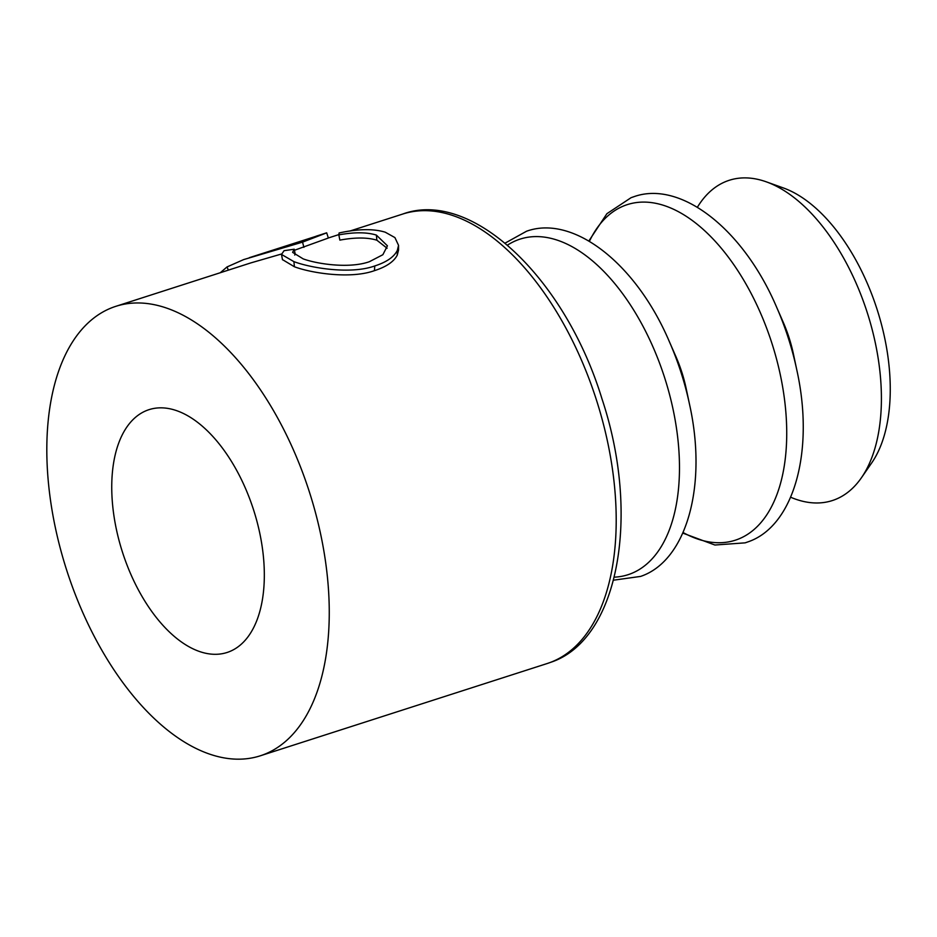 <?xml version="1.0" encoding="UTF-8"?>
<svg xmlns="http://www.w3.org/2000/svg" width="937" height="937" viewBox="0 0 937 937"><rect width="100%" height="100%" fill="white"/><g stroke="black" fill="none" stroke-linecap="round" stroke-linejoin="round"><path stroke-width="1.41" d="M326.252 233.02L302.557 242.121L243.643 259.596L227.047 266.928L228.323 270.137M249.324 257.687L316.378 236.194M112.756 307.395A236.065 127.502 -107.8 0 0 67.569 572.905A236.065 127.502 -107.8 0 0 260.31 755.796A236.065 127.502 -107.8 0 0 263.309 754.753A236.065 127.502 -107.8 0 0 308.507 489.243A236.065 127.502 -107.8 0 0 115.755 306.352A236.065 127.502 -107.8 0 0 112.756 307.395M790.676 497.242A168.227 90.866 -107.8 0 0 834.398 499.843A168.227 90.866 -107.8 0 0 861.466 477.706A168.227 90.866 -107.8 0 0 867.252 312.607A168.227 90.866 -107.8 0 0 766.302 181.837A168.227 90.866 -107.8 0 0 727.112 181.028A168.227 90.866 -107.8 0 0 697.397 207.241M861.466 477.706L871.726 462.878A156.338 84.447 -107.8 0 0 877.102 309.444A156.338 84.447 -107.8 0 0 783.285 187.915L766.302 181.837M228.698 651.918A127.526 68.881 -107.8 0 0 253.119 508.475A127.526 68.881 -107.8 0 0 148.983 409.668A127.526 68.881 -107.8 0 0 147.367 410.23A127.526 68.881 -107.8 0 0 122.958 553.673A127.526 68.881 -107.8 0 0 227.082 652.48A127.526 68.881 -107.8 0 0 228.698 651.918M796.755 369.74L793.381 353.858A89.448 48.314 -107.8 0 0 783.18 322.164L776.668 307.289A176.261 95.199 -107.8 0 1 796.755 369.74C814.967 451.353 793.733 526.524 747.82 541.926L745.138 542.851L714.896 545.018L682.827 533.118M689.503 404.234L686.13 388.351A89.448 48.314 -107.8 0 0 675.94 356.657L669.416 341.782A176.261 95.199 -107.8 0 1 689.503 404.234C707.728 485.846 686.493 561.017 640.58 576.419L613.583 580.179M327.985 238.162L294.452 250.273M281.463 254.021L250.999 262.852L115.755 306.352M294.241 249.219L292.613 252.358L303.201 258.893C317.596 264.152 349.583 268.767 369.401 261.692L382.87 254.712L387.414 245.799L376.369 235.082C366.8 232.13 354.291 232.06 338.831 234.871L339.089 232.973C358.075 228.851 373.465 228.581 385.248 232.2L394.922 237.588L398.553 245.353L397.358 250.331C394.114 256.937 386.583 262.137 374.753 265.956C350.754 274.588 311.271 268.134 293.913 261.634L281.498 254.431L284.098 250.671L294.241 249.219L295.26 254.454L294.686 255.016M387.098 248.246L376.873 240.212C367.515 237.33 355.17 237.295 339.862 240.118L338.831 234.871M398.553 245.353L398.553 250.027L397.241 255.157C393.88 261.681 386.278 266.846 374.46 270.652C350.438 279.285 311.33 273.124 294.417 266.764L282.447 259.596M376.369 235.082L376.873 240.212M397.358 250.331L397.241 255.157M374.753 265.956L374.46 270.652M293.913 261.634L294.417 266.764M302.557 242.121L303.893 247.356M227.047 266.928L220.289 272.726M402.699 214.058C471.17 188.794 564.929 277.516 601.952 398.764C641.131 516.357 618.315 640.147 550.64 662.33L547.267 663.501A236.065 127.502 -107.8 0 0 550.265 662.459A236.065 127.502 -107.8 0 0 595.452 396.948A236.065 127.502 -107.8 0 0 402.699 214.058L349.782 231.076M614.344 577.169A176.261 95.199 -107.8 0 0 630.25 573.936A176.261 95.199 -107.8 0 0 663.291 373.605A176.261 95.199 -107.8 0 0 517.833 239.895A176.261 95.199 -107.8 0 0 507.538 245.096M683.085 532.532A176.261 95.199 -107.8 0 0 737.489 539.443A176.261 95.199 -107.8 0 0 770.542 339.112A176.261 95.199 -107.8 0 0 625.073 205.402A176.261 95.199 -107.8 0 0 589.42 241.289M505.16 243.093L526.559 231.228C573.104 214.432 636.012 263.227 669.416 341.782M588.869 240.961L606.907 213.683L631.116 197.66L633.81 196.735C680.344 179.939 743.252 228.733 776.668 307.289M338.866 234.59L328.337 237.975L326.673 232.809L316.085 236.218M547.267 663.501L260.31 755.796M282.482 259.772L281.498 254.431"/></g></svg>
